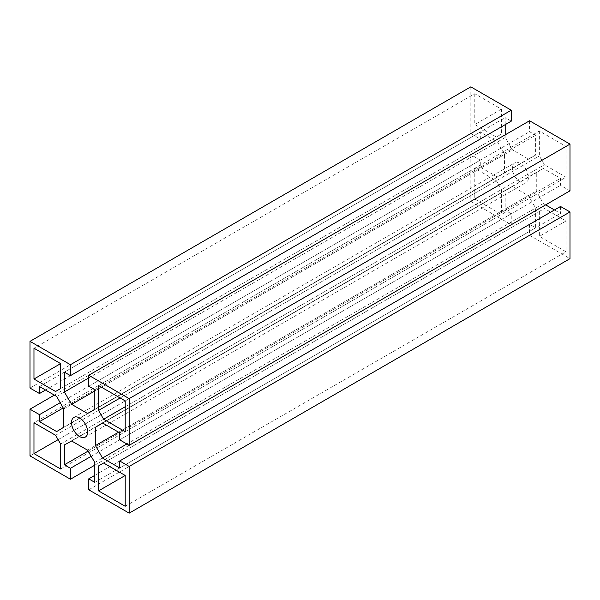 <?xml version="1.0" encoding="UTF-8"?>
<svg xmlns="http://www.w3.org/2000/svg" width="600" height="600" viewBox="0 0 600 600"><rect width="100%" height="100%" fill="white"/><g stroke="black" fill="none" stroke-linecap="round" stroke-linejoin="round"><path stroke-width="0.45" stroke-dasharray="3 2.25" d="M520.41 163.462A11.377 6.57 -120 0 0 514.717 162.892A11.377 6.57 -120 0 0 512.977 172.012A11.377 6.57 -120 0 0 520.41 182.04A11.377 6.57 -120 0 0 526.095 182.602A11.377 6.57 -120 0 0 527.842 173.483A11.377 6.57 -120 0 0 520.41 163.462M474.78 93.727L474.78 124.523L496.38 136.988L501.45 134.062L501.45 109.125L474.78 93.727L33.968 348.225M501.45 109.125L474.78 124.523M60.637 388.567L501.45 134.062M55.568 391.493L496.38 136.988M474.78 168.292L474.78 199.087L501.45 214.485L501.45 189.547L496.38 180.765L474.78 168.292L33.968 422.798M58.102 439.658L474.78 199.087M55.568 435.27L496.38 180.765M60.637 444.053L501.45 189.547M60.637 468.99L501.45 214.485M470.82 86.85L470.82 133.553L480.293 139.028L480.293 132.03L497.482 141.953L504.54 154.425L504.54 172.748L497.482 177.075L480.293 167.153L480.293 160.148L470.82 154.68L470.82 201.382L511.26 224.73L511.26 213.788L505.2 210.285L505.2 190.44L512.475 186.495L528.345 195.653L535.62 207.998L535.62 227.85L529.553 224.347L529.553 235.29L570 258.645M30 388.058L470.82 133.553M45.54 390.03L480.293 139.028M39.48 386.528L480.293 132.03M56.67 396.457L497.482 141.953M63.72 408.93L504.54 154.425M63.72 427.252L504.54 172.748M56.67 431.58L497.482 177.075M63.18 407.97L480.293 167.153M60.195 402.69L480.293 160.148M54.352 395.123L470.82 154.68M30 455.888L470.82 201.382M94.8 465.173L511.26 224.73M91.162 456.33L511.26 213.788M88.088 451.11L505.2 210.285M64.38 444.938L505.2 190.44M71.655 440.993L512.475 186.495M87.525 450.158L528.345 195.653M94.8 462.502L535.62 207.998M94.8 482.355L535.62 227.85M94.8 475.35L529.553 224.347M88.74 489.795L529.553 235.29M560.52 206.468L560.52 213.472L554.46 209.97M119.708 467.97L560.52 213.472M545.648 204.877L543.33 203.542L536.28 191.07L536.28 172.748L543.33 168.42L560.52 178.35L560.52 185.347L570 190.815M126.87 443.985L543.33 203.542M118.605 432.217L536.28 191.07M102.735 423.053L536.28 172.748M102.517 422.925L543.33 168.42M119.708 432.847L560.52 178.35M119.708 439.853L560.52 185.347M529.553 120.765L529.553 131.708L535.62 135.21L535.62 155.062L528.345 159.007L512.475 149.843L505.2 137.498L505.2 134.828M88.74 386.213L529.553 131.708M94.8 389.715L535.62 135.21M94.8 409.56L535.62 155.062M94.8 409.312L528.345 159.007M94.8 390.982L512.475 149.843M88.74 377.94L505.2 137.498M505.2 124.65L505.2 117.645L511.26 121.148M64.38 372.15L505.2 117.645M539.362 211.433L539.362 236.377L566.033 251.775L566.033 220.98L544.433 208.507L103.62 463.013L544.433 208.507M566.033 220.98L539.362 236.377M125.212 506.272L566.033 251.775M539.362 131.01L539.362 155.947L544.433 164.73L566.033 177.203L566.033 146.407L539.362 131.01L98.55 385.515M120.15 397.98L539.362 155.947M125.212 400.912L566.033 146.407M125.212 431.707L566.033 177.203M125.212 406.763L544.433 164.73M73.905 417.397L514.717 162.892M85.282 437.107L526.095 182.602"/><path stroke-width="0.9" d="M79.59 417.96A11.377 6.57 -120 0 0 73.905 417.397A11.377 6.57 -120 0 0 72.157 426.518A11.377 6.57 -120 0 0 79.59 436.537A11.377 6.57 -120 0 0 85.282 437.107A11.377 6.57 -120 0 0 87.023 427.987A11.377 6.57 -120 0 0 79.59 417.96M33.968 348.225L33.968 379.02L60.637 363.623L33.968 348.225M33.968 379.02L55.568 391.493L60.637 388.567L60.637 363.623M33.968 453.592L60.637 468.99L60.637 444.053L55.568 435.27L33.968 422.798L33.968 453.592L58.102 439.658M39.48 393.533L39.48 386.528L56.67 396.457L63.72 408.93L63.72 427.252L56.67 431.58L39.48 421.65L39.48 414.653L30 409.185L30 455.888L70.448 479.235L70.448 468.293L64.38 464.79L64.38 444.938L71.655 440.993L87.525 450.158L94.8 462.502L94.8 482.355L88.74 478.853L88.74 489.795L129.18 513.15L129.18 466.447L119.708 460.972L119.708 467.97L102.517 458.048L95.46 445.575L95.46 427.252L102.517 422.925L119.708 432.847L119.708 439.853L129.18 445.32L129.18 398.618L88.74 375.27L88.74 386.213L94.8 389.715L94.8 409.56L87.525 413.505L71.655 404.347L64.38 392.002L64.38 372.15L70.448 375.653L70.448 364.71L511.26 110.205L470.82 86.85L30 341.355L30 388.058L39.48 393.533L45.54 390.03M70.448 364.71L30 341.355M39.48 421.65L63.18 407.97M39.48 414.653L60.195 402.69M30 409.185L54.352 395.123M70.448 479.235L94.8 465.173M70.448 468.293L91.162 456.33M64.38 464.79L88.088 451.11M88.74 478.853L94.8 475.35M129.18 513.15L570 258.645L570 211.942L560.52 206.468L119.708 460.972M129.18 466.447L570 211.942M554.46 209.97L545.648 204.877M102.517 458.048L126.87 443.985M95.46 445.575L118.605 432.217M95.46 427.252L102.735 423.053M129.18 445.32L570 190.815L570 144.113L529.553 120.765L88.74 375.27M129.18 398.618L570 144.113M87.525 413.505L94.8 409.312M71.655 404.347L94.8 390.982M64.38 392.002L88.74 377.94M505.2 134.828L505.2 124.65M70.448 375.653L511.26 121.148L511.26 110.205M98.55 465.938L103.62 463.013L98.55 465.938L98.55 490.875L125.212 475.478L103.62 463.013M98.55 490.875L125.212 506.272L125.212 475.478M98.55 410.452L103.62 419.235L125.212 431.707L125.212 400.912L98.55 385.515L98.55 410.452L120.15 397.98M103.62 419.235L125.212 406.763"/></g></svg>
